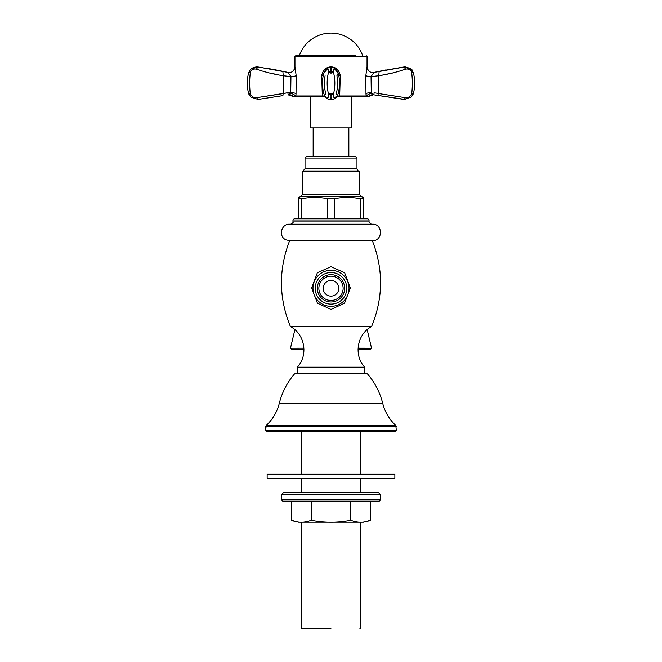 <?xml version="1.0" encoding="UTF-8"?>
<svg xmlns="http://www.w3.org/2000/svg" width="662" height="662" viewBox="0 0 662 662"><rect width="100%" height="100%" fill="white"/><g stroke="black" fill="none" stroke-linecap="round" stroke-linejoin="round"><path stroke-width="0.99" d="M267.134 431.632L394.866 431.632L396.281 430.209L394.866 431.632L267.134 431.632L265.719 430.209L267.134 431.632M395.835 425.534L396.281 430.209L265.719 430.209L396.281 430.209L395.835 425.534L266.165 425.534L265.719 426.576L396.281 426.576L265.719 426.576L265.719 430.209L266.165 425.534C272.711 419.377 277.088 411.946 279.314 403.249C282.078 392.276 287.151 382.504 294.524 373.931L367.476 373.931C374.849 382.512 379.922 392.276 382.686 403.249C384.912 411.946 389.289 419.377 395.835 425.534L266.165 425.534C272.711 419.377 277.088 411.946 279.314 403.249C282.078 392.276 287.151 382.504 294.524 373.931L367.476 373.931C374.849 382.512 379.922 392.276 382.686 403.249C384.912 411.946 389.289 419.377 395.835 425.534M366.4 373.442L295.6 373.442L366.4 373.442L367.476 373.931L366.4 373.442M331 628.817L301.624 628.817L331 628.817M331 274.656A13.662 13.662 0 0 1 342.833 295.153A13.662 13.662 0 0 1 319.167 295.153A13.662 13.662 0 0 1 331 274.656A13.662 13.662 0 0 1 342.833 295.153A13.662 13.662 0 0 1 319.167 295.153A13.662 13.662 0 0 1 331 274.656M331 270.295A18.023 18.023 0 0 0 315.393 297.329A18.023 18.023 0 0 0 346.607 297.329A18.023 18.023 0 0 0 331 270.295A18.023 18.023 0 0 0 315.393 297.329A18.023 18.023 0 0 0 346.607 297.329A18.023 18.023 0 0 0 331 270.295M331.008 309.427L344.53 303.229L350.322 287.92L344.629 272.727L331 266.695L317.371 272.719L311.661 287.887L317.446 303.204L331 309.427L344.53 303.229L350.322 287.92L344.629 272.727L331 266.695L317.371 272.719L311.661 287.887L317.446 303.204L331.008 309.427M371.556 326.598L290.444 326.598L371.556 326.598C357.066 334.037 353.483 355.436 364.745 367.195L297.255 367.195C308.517 355.444 304.934 334.037 290.444 326.598C278.719 298.065 278.454 269.426 289.658 240.67C278.454 269.426 278.719 298.065 290.444 326.598C304.934 334.037 308.517 355.444 297.255 367.195L297.255 373.442L297.255 367.195L364.745 367.195L364.745 373.442L364.745 367.195C353.483 355.436 357.066 334.037 371.556 326.598C383.281 298.065 383.546 269.426 372.342 240.67C383.546 269.426 383.281 298.065 371.556 326.598M358.068 348.253L371.548 348.195L358.076 348.146L371.548 348.195L370.712 349.205L358.043 349.205L370.712 349.205L371.548 348.195L367.187 329.651L371.548 348.195L358.068 348.253M303.924 348.154L290.469 348.187L291.305 349.205L303.957 349.205L291.305 349.205L290.469 348.187L303.924 348.154M368.089 96.677L365.871 96.677L368.089 96.677A0.712 0.712 90 0 0 368.593 96.462L366.152 95.973L338.994 95.973L338.836 96.677L365.457 96.677A0.712 0.695 -90 0 0 366.152 95.973L337.314 96.089L338.994 95.973L339.738 93.781L338.191 93.367L339.738 93.781L340.285 75.667C339.25 70.346 336.395 67.425 331.72 66.912C336.395 67.425 339.25 70.346 340.285 75.667L338.845 75.94L340.285 75.667L339.738 93.781L338.836 96.677L365.871 96.677L351.439 96.677L351.439 127.907L316.552 127.907L351.439 127.907L351.439 96.677L365.457 96.677A0.712 0.695 -90 0 0 366.152 95.973L365.97 93.781A5.677 1.332 176.5 0 1 371.274 92.457L371.763 93.433L371.274 92.457L371.051 76.61L373.989 72.439A5.677 5.677 -102.9 0 1 367.038 66.912L365.829 75.667L365.97 93.781A5.677 1.332 176.5 0 1 371.274 92.457L371.763 93.433L371.274 92.457L371.051 76.61L378.763 75.758C388.511 74.202 397.432 72.001 405.541 69.171C408.123 68.641 410.134 69.477 411.582 71.678L413.469 73.267L412.145 70.429L405.111 66.879L373.989 72.439A5.677 5.677 -102.9 0 1 367.038 66.912L365.829 75.667A5.677 0.952 -177.4 0 0 371.051 76.61L373.989 72.439L379.152 71.297L378.763 75.758C388.511 74.202 397.432 72.001 405.541 69.171C408.123 68.641 410.134 69.477 411.582 71.678L413.469 73.267L412.641 71.215L413.469 73.267L412.641 71.215L411.582 71.678L412.641 71.215L412.145 70.429L405.111 66.879L404.077 66.953L405.541 69.171L404.077 66.953L379.152 71.297L378.763 75.758L371.051 76.61A5.677 0.952 -177.4 0 1 365.829 75.667L365.97 93.781L366.525 96.048A0.712 0.662 90 0 1 365.871 96.677A0.712 0.662 90 0 0 366.525 96.048A5.677 3.227 171.4 0 1 371.763 93.433L373.368 94.757A5.677 5.668 96.9 0 0 368.593 96.462A5.677 5.668 96.9 0 1 373.368 94.757L371.763 93.433A5.677 3.227 171.4 0 0 366.525 96.048L368.593 96.462A5.677 5.668 96.9 0 1 373.368 94.757A5.677 5.668 96.9 0 0 368.593 96.462L368.593 96.462A0.712 0.712 90 0 1 368.089 96.677M336.958 96.677L338.836 96.677L336.958 96.677M324.686 96.081L295.848 95.973A0.712 0.695 90 0 0 296.543 96.677L323.164 96.677L323.006 95.973L295.848 95.973L293.407 96.462A5.677 5.668 -96.9 0 0 288.632 94.757A5.677 5.668 -96.9 0 1 293.407 96.462A5.677 5.668 -96.9 0 0 288.632 94.757A5.677 5.668 -96.9 0 1 293.407 96.462A0.712 0.712 90 0 0 293.911 96.677L325.042 96.677L316.552 96.677L325.042 96.677L323.164 96.677L322.262 93.781L323.809 93.367L322.262 93.781L323.006 95.973L324.231 96.048L324.488 96.677L324.231 96.048A5.677 0.695 145 0 0 324.562 95.791A5.677 0.695 145 0 1 324.231 96.048L324.686 96.081M310.561 96.677L296.543 96.677A0.712 0.695 90 0 1 295.848 95.973L296.03 93.781L295.848 95.973L293.407 96.462A0.712 0.712 90 0 0 293.911 96.677L310.561 96.677L310.561 127.907L316.552 127.907L310.561 127.907L310.561 96.677M355.99 55.807L295.657 55.807L355.99 55.807M321.715 75.667L322.262 93.781L321.715 75.667L323.155 75.94L321.715 75.667C322.75 70.338 325.605 67.425 330.28 66.912C325.605 67.425 322.75 70.338 321.715 75.667M296.171 75.667L296.03 93.781L296.171 75.667L294.962 66.912A5.677 5.677 -77.1 0 1 288.011 72.439L290.949 76.61A5.677 0.952 177.4 0 0 296.171 75.667L296.03 93.781A5.677 1.332 3.5 0 0 290.726 92.457L288.599 94.765L293.878 96.677L288.111 94.831L290.237 93.433A5.677 3.227 -171.4 0 1 295.475 96.048A0.712 0.662 -90 0 0 296.129 96.677A0.712 0.662 -90 0 1 295.475 96.048A5.677 3.227 -171.4 0 0 290.237 93.433L290.726 92.457L287.904 92.705L256.839 97.645C253.885 97.959 251.701 96.693 250.302 93.855L248.531 93.135L248.854 94.136L250.302 93.855L248.531 93.135L248.854 94.136L248.531 93.135C246.843 86.507 246.843 79.887 248.531 73.267L250.418 71.678C251.866 69.477 253.877 68.641 256.459 69.162C264.568 72.001 273.489 74.202 283.237 75.758L290.949 76.61L290.726 92.457L287.904 92.705L290.726 92.457A5.677 1.332 3.5 0 1 296.03 93.781L296.171 75.667L294.962 66.912A5.677 5.677 -77.1 0 1 288.011 72.439L282.848 71.297L283.237 75.758L290.949 76.61A5.677 0.952 177.4 0 0 296.171 75.667M331 55.807L298.785 55.807L331 55.807M382.818 70.544L385.789 69.957L382.818 70.544M331 97.082L330.942 94.136A2.838 1.034 173.3 0 1 328.476 93.855C328.733 96.693 328.327 97.951 327.243 97.645A2.838 2.631 -67.9 0 0 328.7 99.242A2.838 2.631 -67.9 0 1 327.243 97.645C328.327 97.951 328.733 96.693 328.476 93.855A39.737 35.789 -90 0 1 328.7 71.678L331 73.267L330.71 71.215C330.926 68.26 330.785 66.845 330.288 66.953L328.666 67.325L327.202 69.171C328.269 68.641 328.766 69.477 328.7 71.678L331 73.267L333.3 71.678C333.234 69.477 333.731 68.641 334.798 69.162L338.232 73.176L336.925 75.758L338.232 73.176C337.603 70.991 335.973 69.038 333.334 67.325L338.232 73.176C337.603 70.991 335.973 69.038 333.334 67.325L334.798 69.162C333.731 68.641 333.234 69.477 333.3 71.678L331.29 71.215L331 73.267L330.71 71.215L328.7 71.678L330.71 71.215C330.926 68.26 330.785 66.845 330.288 66.953L328.666 67.325L327.202 69.171C328.269 68.641 328.766 69.477 328.7 71.678A39.737 35.789 -90 0 0 328.476 93.855L331 93.135L331.058 94.136A2.838 1.034 6.7 0 0 333.524 93.855L331 93.135L328.476 93.855A2.838 1.034 173.3 0 0 330.942 94.136L331 93.135L331 95.113L331 93.135L333.524 93.855A39.737 35.789 -90 0 0 333.3 71.678L331.29 71.215L331 73.267L333.3 71.678A39.737 35.789 -90 0 1 333.524 93.855C333.267 96.693 333.673 97.959 334.757 97.645C333.673 97.959 333.267 96.693 333.524 93.855A2.838 1.034 6.7 0 1 331.058 94.136L331 97.082L332.233 99.424L331 97.082L329.767 99.424L333.3 99.242A2.838 2.631 -112.1 0 0 334.757 97.645L337.512 95.593L334.757 97.645A2.838 2.631 -112.1 0 1 333.185 99.292A2.838 2.631 -112.1 0 0 333.3 99.242C334.699 98.936 336.106 97.711 337.512 95.585C336.106 97.711 334.699 98.936 333.3 99.242L329.767 99.424L331 97.082M328.815 99.292A2.838 2.631 -67.9 0 1 328.7 99.242L330.073 99.515L328.7 99.242C327.309 98.944 325.903 97.719 324.488 95.585L325.729 93.599A39.737 38.123 90 0 1 325.075 75.758A39.737 38.123 90 0 0 325.729 93.599L324.488 95.585C325.903 97.719 327.309 98.944 328.7 99.242A2.838 2.631 -67.9 0 0 328.815 99.292M330.421 66.879L331.712 66.953C331.215 66.845 331.074 68.269 331.29 71.215C331.074 68.269 331.215 66.845 331.712 66.953L333.334 67.325L331.579 66.879L333.334 67.325L331.579 66.879L328.666 67.325L330.421 66.879M323.768 73.184L327.202 69.171L323.768 73.176C324.835 70.453 326.465 68.509 328.666 67.325C326.465 68.509 324.835 70.453 323.768 73.176C321.848 80.723 322.088 88.195 324.471 95.593C322.088 88.195 321.848 80.723 323.768 73.176M336.271 93.599L337.512 95.585L336.271 93.599A39.737 38.123 90 0 0 336.925 75.758A39.737 38.123 90 0 1 336.271 93.599M249.359 71.215C250.939 68.269 253.794 66.845 257.923 66.953L256.459 69.162L257.923 66.953L256.889 66.879L251.105 69.03L257.923 66.953L288.011 72.439C289.782 73.118 291.71 72.423 293.771 70.371L294.954 66.912L294.954 56.518L295.657 55.807L294.954 56.518L356.487 56.518L294.954 56.518L294.962 66.912L293.771 70.371C291.71 72.423 289.782 73.118 288.003 72.439L290.949 76.61L290.726 92.457L287.904 92.705L288.111 94.831L287.904 92.705L283.038 93.599A2.838 0.687 81.3 0 1 282.699 95.659L258.056 99.424L282.699 95.659L258.056 99.424L250.815 97.082L248.854 94.136L249.317 95.113L248.854 94.136L250.302 93.855A39.737 17.27 -90 0 1 250.418 71.678C251.866 69.477 253.877 68.641 256.459 69.162C264.568 72.001 273.489 74.202 283.237 75.758L282.848 71.297L257.923 66.953C253.794 66.845 250.939 68.269 249.359 71.215L248.531 73.267L249.359 71.215L250.418 71.678L249.359 71.215L248.531 73.267L250.418 71.678A39.737 17.27 -90 0 0 250.302 93.855C251.701 96.693 253.885 97.959 256.839 97.645A2.838 0.993 -98.7 0 0 258.056 99.424L250.815 97.082L258.056 99.424L282.699 95.659A2.838 0.687 -98.7 0 0 283.038 93.599L256.839 97.645A2.838 0.993 -98.7 0 0 258.056 99.424L250.815 97.082L248.531 93.135C246.843 86.507 246.843 79.887 248.531 73.267M259.885 67.226L260.696 67.342L259.885 67.226M268.78 68.616L279.223 70.553L268.78 68.616M280.448 75.195L279.786 75.054L280.448 75.195M275.855 74.26L272.992 73.705L275.855 74.26M413.146 94.136L411.193 97.082L403.944 99.424L405.549 99.507L373.368 94.757L373.889 94.831L374.096 92.705L378.962 93.599L374.096 92.705L373.889 94.831L379.301 95.659A2.838 0.687 98.7 0 1 378.962 93.599A39.737 11.221 -90 0 1 378.763 75.758A39.737 11.221 -90 0 0 378.962 93.599A2.838 0.687 -81.3 0 0 379.301 95.659L403.944 99.424A2.838 0.993 -81.3 0 0 405.161 97.645L378.962 93.599A2.838 0.687 98.7 0 0 379.301 95.659L403.944 99.424L411.185 97.082L413.146 94.136L411.698 93.855C410.299 96.693 408.123 97.951 405.161 97.645L378.962 93.599A2.838 0.687 -81.3 0 0 379.301 95.659L403.944 99.424A2.838 0.993 -81.3 0 0 405.161 97.645C408.123 97.951 410.299 96.693 411.698 93.855A39.737 17.27 -90 0 0 411.582 71.678A39.737 17.27 -90 0 1 411.698 93.855L413.469 93.135L413.146 94.136L413.469 93.135L411.698 93.855L413.146 94.136L412.683 95.113L413.469 93.135C415.157 86.507 415.157 79.887 413.469 73.267C415.157 79.887 415.157 86.507 413.469 93.135L413.469 93.152M410.895 69.038L412.641 71.215L410.895 69.038M392.442 73.077L382.835 74.93L392.442 73.077M381.064 75.302L379.665 75.6L381.064 75.302M411.706 93.855L412.658 93.706L411.706 93.855M355.552 156.629L306.448 156.629L355.552 156.629L356.975 158.044L356.975 168.719L305.025 168.719L302.476 171.541L305.025 168.719L356.975 168.719L356.975 158.044L355.552 156.629M359.524 194.438L361.022 196.573L363.496 197.475L361.022 196.573L359.524 194.438L302.476 194.438L300.978 196.573L361.022 196.573L300.978 196.573L298.504 197.475L300.978 196.573L302.476 194.438L359.524 194.438L359.524 171.541L359.524 194.438M301.822 198.666C310.445 197.069 319.059 197.069 327.673 198.666L327.673 218.534L301.822 218.534L301.822 198.666L298.504 198.666C298.504 197.069 298.504 197.069 298.504 198.666C298.504 197.069 298.504 197.069 298.504 198.666L298.504 218.534L298.504 198.666C298.504 197.069 298.504 197.069 298.504 198.666C298.504 197.069 298.504 197.069 298.504 198.666L301.822 198.666C310.445 197.069 319.059 197.069 327.673 198.666L327.673 218.534L301.822 218.534L301.822 198.666M334.327 198.666L327.673 198.666L334.327 198.666C342.941 197.069 351.555 197.069 360.178 198.666L360.178 218.534L360.178 198.666L363.496 198.666C363.496 197.069 363.496 197.069 363.496 198.666C363.496 197.069 363.496 197.069 363.496 198.666L360.178 198.666C351.555 197.069 342.941 197.069 334.327 198.666L334.327 218.534L334.327 198.666M371.308 224.211L369.032 221.944L369.032 219.958L292.968 219.958L369.032 219.958L367.617 218.534L294.383 218.534L367.617 218.534L369.032 219.958L369.032 221.944L371.308 224.211L372.441 224.211L289.559 224.211C281.176 223.739 278.172 236.5 285.893 239.81L289.559 240.67L372.441 240.67L289.559 240.67L285.893 239.81C278.172 236.5 281.176 223.739 289.559 224.211L372.441 224.211C383.058 223.698 383.058 241.183 372.441 240.67C383.058 241.183 383.058 223.698 372.441 224.211M363.496 218.534L363.496 198.666C363.496 197.069 363.496 197.069 363.496 198.666C363.496 197.069 363.496 197.069 363.496 198.666L363.496 218.534M282.748 501.167L379.252 501.167L380.675 499.752L380.675 494.787L281.325 494.787L380.675 494.787L378.54 492.652L283.46 492.652L281.325 494.787L281.325 499.752L282.748 501.167L379.252 501.167L380.675 499.752L380.675 494.787L378.54 492.652L283.46 492.652L281.325 494.787L281.325 499.752L282.748 501.167M350.802 501.167L311.198 501.167L311.198 520.274C304.603 522.856 297.999 522.856 291.404 520.274L298.504 522.177L363.496 522.177L370.596 520.274L370.596 501.167L370.596 520.274C364.001 522.856 357.397 522.856 350.802 520.274C337.603 522.856 324.397 522.856 311.198 520.274C304.603 522.856 297.999 522.856 291.404 520.274L298.504 522.177L363.496 522.177L370.596 520.274C364.001 522.856 357.397 522.856 350.802 520.274C337.603 522.856 324.397 522.856 311.198 520.274L311.198 501.167L350.802 501.167L350.802 520.274L350.802 501.167M291.404 501.167L291.404 520.274L291.404 501.167M394.866 474.207L267.134 474.207L394.866 474.207L394.866 478.461L267.134 478.461L267.134 474.207L267.134 478.461L394.866 478.461L394.866 474.207M295.955 94.906L296.03 93.781M282.699 95.659A2.838 0.687 -98.7 0 0 283.038 93.599A39.737 11.221 -90 0 0 283.237 75.758A39.737 11.221 -90 0 1 283.038 93.599A2.838 0.687 81.3 0 1 282.699 95.659M382.686 403.249L279.314 403.249L382.686 403.249M331 280.506A7.82 7.82 0 0 1 337.769 292.223A7.82 7.82 0 0 1 324.231 292.223A7.82 7.82 0 0 1 331 280.506A7.82 7.82 0 0 1 337.769 292.223A7.82 7.82 0 0 1 324.231 292.223A7.82 7.82 0 0 1 331 280.506M331 276.186A12.131 12.131 0 0 0 320.491 294.383A12.131 12.131 0 0 0 341.509 294.383A12.131 12.131 0 0 0 331 276.186A12.131 12.131 0 0 0 320.491 294.383A12.131 12.131 0 0 0 341.509 294.383A12.131 12.131 0 0 0 331 276.186M331 272.529A15.789 15.789 0 0 1 344.679 296.212A15.789 15.789 0 0 1 317.321 296.212A15.789 15.789 0 0 1 331 272.529A15.789 15.789 0 0 1 344.679 296.212A15.789 15.789 0 0 1 317.321 296.212A15.789 15.789 0 0 1 331 272.529M337.512 96.677L337.769 96.048A5.677 0.695 -145 0 1 337.438 95.791A5.677 0.695 -145 0 0 337.769 96.048L337.512 96.677M356.487 56.518L367.046 56.518L366.343 55.807L367.046 56.518L367.038 66.912L368.229 70.371C370.29 72.423 372.218 73.118 373.997 72.439C372.218 73.118 370.29 72.423 368.229 70.371L367.046 66.912L367.046 56.518L356.487 56.518M302.476 171.541L359.524 171.541L302.476 171.541L302.476 194.438L302.476 171.541M359.019 170.978L302.981 170.978L359.019 170.978L359.524 171.541L359.019 170.978C358.556 171.491 357.877 170.738 356.975 168.719C357.877 170.738 358.556 171.491 359.019 170.978M369.032 221.944L292.968 221.944C293.647 222.217 292.894 222.97 290.692 224.211C292.894 222.97 293.647 222.217 292.968 221.944L369.032 221.944M305.025 158.044L356.975 158.044L305.025 158.044L306.448 156.629L305.025 158.044L305.025 168.719L305.025 158.044M380.675 499.752L281.325 499.752L380.675 499.752M362.718 55.807A33.505 33.505 0 0 0 299.282 55.807A33.505 33.505 0 0 1 362.718 55.807M294.524 373.931L295.6 373.442L294.524 373.931M301.624 431.632L301.624 474.207L301.624 431.632M301.624 478.461L301.624 492.652L301.624 478.461M301.624 522.177L301.624 628.817L301.624 522.177M360.376 431.632L360.376 474.207L360.376 431.632M360.376 478.461L360.376 492.652L360.376 478.461M360.376 522.177L360.376 628.817L359.706 628.9L360.376 628.817L360.376 522.177M294.88 329.709L290.469 348.187L294.88 329.709M368.635 96.462L373.401 94.765L368.635 96.462M337.529 95.593C339.912 88.195 340.152 80.723 338.232 73.176C340.152 80.723 339.912 88.195 337.529 95.593M256.889 66.879L253.96 67.35L251.105 69.038L253.96 67.35L256.889 66.879M412.145 70.429C412.5 69.452 410.159 68.26 405.111 66.879C410.159 68.26 412.5 69.452 412.145 70.429M348.849 156.629L348.849 127.907L348.849 156.629M313.151 156.629L313.151 127.907L313.151 156.629M292.968 219.958L294.383 218.534L292.968 219.958L292.968 221.944L292.968 219.958"/></g></svg>
